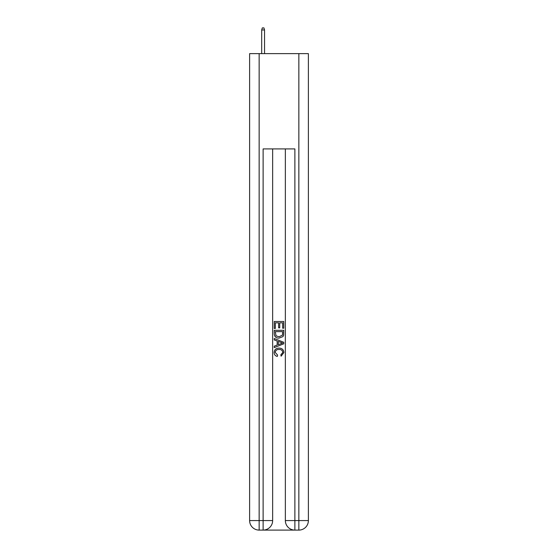 <?xml version="1.0" encoding="UTF-8"?>
<svg xmlns="http://www.w3.org/2000/svg" width="558" height="558" viewBox="0 0 558 558"><rect width="100%" height="100%" fill="white"/><g stroke="black" fill="none" stroke-linecap="round" stroke-linejoin="round"><path stroke-width="0.84" d="M263.829 530.1L294.171 530.1M259.149 53.631L259.149 520.572L249.614 520.572L249.614 53.631L308.386 53.631L308.386 520.572L298.851 520.572L298.851 53.631M294.882 530.1L294.882 520.572L285.354 520.572A9.528 9.528 0 0 0 294.882 530.1L298.851 530.1L298.851 520.572L294.882 520.572L294.882 148.923L263.118 148.923L263.118 520.572L259.149 520.572L259.149 530.1L263.118 530.1A9.528 9.528 0 0 0 272.646 520.572L263.118 520.572L263.118 530.1M272.646 148.923L272.646 520.572M285.354 520.572L285.354 148.923M298.851 530.1A9.528 9.528 0 0 0 308.386 520.572M249.614 520.572A9.528 9.528 0 0 0 259.149 530.1M274.236 328.453L274.236 321.492L283.764 321.492L283.764 328.209L282.662 328.209L282.662 322.838L279.732 322.838L279.732 327.846L278.63 327.846L278.63 322.838L275.338 322.838L275.338 328.453L274.236 328.453M274.236 333.698L274.236 330.287L283.764 330.287L283.624 335.232L282.948 336.614L279.049 338.106C276.001 338.12 274.397 336.648 274.236 333.698M275.338 331.633L276.008 335.846L279.07 336.76L282.467 335.142L282.662 331.633L275.338 331.633M274.236 339.941L274.236 338.511L283.764 342.298L283.764 343.812L274.236 347.599L274.236 346.169L277.166 345.088L277.166 341.022L274.236 339.941M280.904 342.403L278.268 341.426L278.268 344.684L282.662 343.051L280.904 342.403M275.213 352.419L277.598 355.09L277.284 356.429C275.268 355.906 274.208 354.609 274.111 352.544C274.369 349.615 276.022 348.143 279.07 348.122C281.999 348.185 283.603 349.65 283.889 352.517L281.12 356.185L280.827 354.846L282.787 352.454C282.508 350.389 281.267 349.399 279.077 349.468C276.845 349.35 275.561 350.333 275.213 352.419M264.548 53.631L264.548 29.965L261.688 29.965L261.688 53.631M261.688 29.965L262.323 27.9L263.913 27.9L264.548 29.965"/></g></svg>
